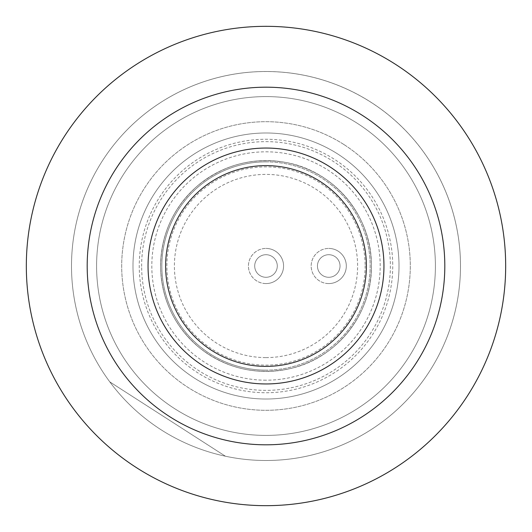 <?xml version="1.0" encoding="UTF-8"?>
<svg xmlns="http://www.w3.org/2000/svg" width="532" height="532" viewBox="0 0 532 532"><rect width="100%" height="100%" fill="white"/><g stroke="black" fill="none" stroke-linecap="round" stroke-linejoin="round"><path stroke-width="0.4" stroke-dasharray="2.66 2" d="M266 254.708A11.292 11.292 0 0 0 254.708 266A11.292 11.292 0 0 0 266 277.292A11.292 11.292 0 0 1 254.708 266A11.292 11.292 0 0 1 266 254.708A11.292 11.292 0 0 0 254.708 266A11.292 11.292 0 0 0 266 277.292A11.292 11.292 0 0 0 277.292 266A11.292 11.292 0 0 0 266 254.708A11.292 11.292 0 0 0 254.708 266A11.292 11.292 0 0 0 266 277.292A11.292 11.292 0 0 0 277.292 266A11.292 11.292 0 0 0 266 254.708A11.292 11.292 0 0 1 277.292 266A11.292 11.292 0 0 1 266 277.292A11.292 11.292 0 0 0 277.292 266A11.292 11.292 0 0 0 266 254.708A11.292 11.292 0 0 1 277.292 266A11.292 11.292 0 0 1 266 277.292A11.292 11.292 0 0 0 277.292 266A11.292 11.292 0 0 0 266 254.708M328.743 254.708A11.292 11.292 0 0 0 317.451 266A11.292 11.292 0 0 0 328.743 277.292A11.292 11.292 0 0 1 317.451 266A11.292 11.292 0 0 1 328.743 254.708A11.292 11.292 0 0 0 317.451 266A11.292 11.292 0 0 0 328.743 277.292A11.292 11.292 0 0 0 340.034 266A11.292 11.292 0 0 0 328.743 254.708A11.292 11.292 0 0 0 317.451 266A11.292 11.292 0 0 0 328.743 277.292A11.292 11.292 0 0 0 340.034 266A11.292 11.292 0 0 0 328.743 254.708A11.292 11.292 0 0 1 340.034 266A11.292 11.292 0 0 1 328.743 277.292A11.292 11.292 0 0 0 340.034 266A11.292 11.292 0 0 0 328.743 254.708A11.292 11.292 0 0 1 340.034 266A11.292 11.292 0 0 1 328.743 277.292A11.292 11.292 0 0 0 340.034 266A11.292 11.292 0 0 0 328.743 254.708M266 161.848A104.152 104.152 0 0 1 370.152 266A104.152 104.152 0 0 1 266 370.152A104.152 104.152 0 0 0 370.152 266A104.152 104.152 0 0 0 266 161.848A104.152 104.152 0 0 0 161.848 266A104.152 104.152 0 0 0 266 370.152A104.152 104.152 0 0 1 161.848 266A104.152 104.152 0 0 1 266 161.848A104.152 104.152 0 0 1 370.152 266A104.152 104.152 0 0 1 266 370.152A104.152 104.152 0 0 1 161.848 266A104.152 104.152 0 0 1 266 161.848M266 399.013A133.013 133.013 0 0 0 399.013 266A133.013 133.013 0 0 0 266 132.987A133.013 133.013 0 0 0 132.987 266A133.013 133.013 0 0 0 266 399.013A133.013 133.013 0 0 0 399.013 266A133.013 133.013 0 0 0 266 132.987A133.013 133.013 0 0 0 132.987 266A133.013 133.013 0 0 0 266 399.013M383.944 264.344A117.958 117.958 0 0 0 264.344 148.056A117.958 117.958 0 0 0 148.056 267.656A117.958 117.958 0 0 0 267.656 383.944A117.958 117.958 0 0 0 383.944 264.344A117.958 117.958 0 0 1 267.656 383.944A117.958 117.958 0 0 1 148.056 267.656M133 267.869A133.013 133.013 0 0 0 267.869 399A133.013 133.013 0 0 0 399 264.131A133.013 133.013 0 0 0 264.131 133A133.013 133.013 0 0 0 133 267.869A133.013 133.013 0 0 0 267.869 399A133.013 133.013 0 0 0 399 264.131A133.013 133.013 0 0 0 264.131 133A133.013 133.013 0 0 0 133 267.869M371.396 264.517A105.409 105.409 0 0 0 264.517 160.604A105.409 105.409 0 0 0 160.604 267.483A105.409 105.409 0 0 0 267.483 371.396A105.409 105.409 0 0 0 371.396 264.517A105.409 105.409 0 0 0 264.517 160.604A105.409 105.409 0 0 0 160.604 267.483A105.409 105.409 0 0 0 267.483 371.396A105.409 105.409 0 0 0 371.396 264.517A105.409 105.409 0 0 0 264.517 160.604A105.409 105.409 0 0 0 160.604 267.483C161.728 300.221 174.848 327.113 199.959 348.154C226.978 368.895 257.136 375.685 290.439 368.536C337.341 358.236 372.925 312.517 371.396 264.517C371.602 215.912 333.81 170.799 285.923 162.493C252.341 156.807 222.509 164.913 196.421 186.818C172.714 208.478 160.77 235.37 160.604 267.483M329.787 166.782A117.958 117.958 0 0 0 166.782 202.213A117.958 117.958 0 0 0 202.213 365.218A117.958 117.958 0 0 0 365.218 329.787A117.958 117.958 0 0 0 329.787 166.782M136.385 467.601A239.673 239.673 0 0 0 467.601 395.615A239.673 239.673 0 0 0 395.615 64.399A239.673 239.673 0 0 0 64.399 136.385A239.673 239.673 0 0 0 136.385 467.601M174.39 408.496A169.402 169.402 0 0 0 408.496 357.61A169.402 169.402 0 0 0 357.61 123.504A169.402 169.402 0 0 0 123.504 174.39A169.402 169.402 0 0 0 174.39 408.496A169.402 169.402 0 0 0 408.496 357.61A169.402 169.402 0 0 0 357.61 123.504A169.402 169.402 0 0 0 123.504 174.39A169.402 169.402 0 0 0 174.39 408.496A169.402 169.402 0 0 0 408.496 357.61A169.402 169.402 0 0 0 357.61 123.504A169.402 169.402 0 0 0 123.504 174.39A169.402 169.402 0 0 0 174.39 408.496A169.402 169.402 0 0 0 408.496 357.61A169.402 169.402 0 0 0 357.61 123.504A169.402 169.402 0 0 0 123.504 174.39A169.402 169.402 0 0 0 174.39 408.496A169.402 169.402 0 0 0 408.496 357.61A169.402 169.402 0 0 0 357.61 123.504A169.402 169.402 0 0 0 123.504 174.39A169.402 169.402 0 0 0 174.39 408.496A169.402 169.402 0 0 0 408.496 357.61A169.402 169.402 0 0 0 357.61 123.504A169.402 169.402 0 0 0 123.504 174.39A169.402 169.402 0 0 0 174.39 408.496A169.402 169.402 0 0 0 408.496 357.61A169.402 169.402 0 0 0 357.61 123.504A169.402 169.402 0 0 0 123.504 174.39A169.402 169.402 0 0 0 174.39 408.496A169.402 169.402 0 0 0 408.496 357.61A169.402 169.402 0 0 0 357.61 123.504A169.402 169.402 0 0 0 123.504 174.39A169.402 169.402 0 0 0 174.39 408.496A169.402 169.402 0 0 0 408.496 357.61A169.402 169.402 0 0 0 357.61 123.504A169.402 169.402 0 0 0 123.504 174.39A169.402 169.402 0 0 0 174.39 408.496A169.402 169.402 0 0 0 408.496 357.61A169.402 169.402 0 0 0 357.61 123.504A169.402 169.402 0 0 0 123.504 174.39A169.402 169.402 0 0 0 174.39 408.496A169.402 169.402 0 0 0 408.496 357.61A169.402 169.402 0 0 0 357.61 123.504A169.402 169.402 0 0 0 123.504 174.39A169.402 169.402 0 0 0 174.39 408.496A169.402 169.402 0 0 0 408.496 357.61A169.402 169.402 0 0 0 357.61 123.504A169.402 169.402 0 0 0 123.504 174.39A169.402 169.402 0 0 0 174.39 408.496A169.402 169.402 0 0 0 408.496 357.61A169.402 169.402 0 0 0 357.61 123.504A169.402 169.402 0 0 0 123.504 174.39A169.402 169.402 0 0 0 174.39 408.496A169.402 169.402 0 0 0 408.496 357.61A169.402 169.402 0 0 0 357.61 123.504A169.402 169.402 0 0 0 123.504 174.39A169.402 169.402 0 0 0 174.39 408.496A169.402 169.402 0 0 0 408.496 357.61A169.402 169.402 0 0 0 357.61 123.504A169.402 169.402 0 0 0 123.504 174.39A169.402 169.402 0 0 0 174.39 408.496A169.402 169.402 0 0 0 408.496 357.61A169.402 169.402 0 0 0 357.61 123.504A169.402 169.402 0 0 0 123.504 174.39A169.402 169.402 0 0 0 174.39 408.496A169.402 169.402 0 0 0 408.496 357.61A169.402 169.402 0 0 0 357.61 123.504A169.402 169.402 0 0 0 123.504 174.39A169.402 169.402 0 0 0 174.39 408.496A169.402 169.402 0 0 0 408.496 357.61A169.402 169.402 0 0 0 357.61 123.504A169.402 169.402 0 0 0 123.504 174.39A169.402 169.402 0 0 0 174.39 408.496M160.817 429.603A194.499 194.499 0 0 0 429.603 371.183A194.499 194.499 0 0 0 123.949 133.146A194.499 194.499 0 0 0 109.791 381.883L225.415 456.217A194.499 194.499 0 0 0 371.183 102.397A194.499 194.499 0 0 0 109.791 381.883L225.415 456.217A194.499 194.499 0 0 0 371.183 102.397A194.499 194.499 0 0 0 109.791 381.883L225.415 456.217A194.499 194.499 0 0 0 371.183 102.397A194.499 194.499 0 0 0 109.791 381.883L225.415 456.217A194.499 194.499 0 0 0 371.183 102.397A194.499 194.499 0 0 0 109.791 381.883L225.415 456.217A194.499 194.499 0 0 0 371.183 102.397A194.499 194.499 0 0 0 109.791 381.883L225.415 456.217A194.499 194.499 0 0 0 371.183 102.397A194.499 194.499 0 0 0 109.791 381.883L225.415 456.217A194.499 194.499 0 0 0 371.183 102.397A194.499 194.499 0 0 0 109.791 381.883L225.415 456.217A194.499 194.499 0 0 0 371.183 102.397A194.499 194.499 0 0 0 109.791 381.883L225.415 456.217A194.499 194.499 0 0 0 371.183 102.397A194.499 194.499 0 0 0 109.791 381.883L225.415 456.217A194.499 194.499 0 0 0 371.183 102.397A194.499 194.499 0 0 0 109.791 381.883L225.415 456.217A194.499 194.499 0 0 0 371.183 102.397A194.499 194.499 0 0 0 109.791 381.883L225.415 456.217A194.499 194.499 0 0 0 371.183 102.397A194.499 194.499 0 0 0 109.791 381.883L225.415 456.217A194.499 194.499 0 0 0 371.183 102.397A194.499 194.499 0 0 0 109.791 381.883L225.415 456.217A194.499 194.499 0 0 0 371.183 102.397A194.499 194.499 0 0 0 109.791 381.883L225.415 456.217A194.499 194.499 0 0 0 371.183 102.397A194.499 194.499 0 0 0 102.397 160.817A194.499 194.499 0 0 0 160.817 429.603A194.499 194.499 0 0 0 429.603 371.183A194.499 194.499 0 0 0 371.183 102.397A194.499 194.499 0 0 0 102.397 160.817A194.499 194.499 0 0 0 160.817 429.603M109.791 381.883L225.415 456.217M344.038 144.618A144.305 144.305 0 0 0 144.618 187.962A144.305 144.305 0 0 0 187.962 387.382A144.305 144.305 0 0 0 387.382 344.038A144.305 144.305 0 0 0 344.038 144.618A144.305 144.305 0 0 0 144.618 187.962A144.305 144.305 0 0 0 187.962 387.382A144.305 144.305 0 0 0 387.382 344.038A144.305 144.305 0 0 0 344.038 144.618M266 283.569A17.569 17.569 0 0 1 248.431 266A17.569 17.569 0 0 1 266 248.431A17.569 17.569 0 0 0 248.431 266A17.569 17.569 0 0 0 266 283.569A17.569 17.569 0 0 0 283.569 266A17.569 17.569 0 0 0 266 248.431A17.569 17.569 0 0 1 283.569 266A17.569 17.569 0 0 1 266 283.569M328.743 283.569A17.569 17.569 0 0 1 311.173 266A17.569 17.569 0 0 1 328.743 248.431A17.569 17.569 0 0 0 311.173 266A17.569 17.569 0 0 0 328.743 283.569A17.569 17.569 0 0 0 346.312 266A17.569 17.569 0 0 0 328.743 248.431A17.569 17.569 0 0 1 346.312 266A17.569 17.569 0 0 1 328.743 283.569M266 357.604A91.604 91.604 0 0 0 357.604 266A91.604 91.604 0 0 0 266 174.396A91.604 91.604 0 0 0 174.396 266A91.604 91.604 0 0 0 266 357.604M266 380.187A114.187 114.187 0 0 1 151.813 266A114.187 114.187 0 0 1 266 151.813A114.187 114.187 0 0 1 380.187 266A114.187 114.187 0 0 1 266 380.187M392.729 264.218A126.736 126.736 0 0 0 264.218 139.271A126.736 126.736 0 0 0 139.271 267.782A126.736 126.736 0 0 0 267.782 392.729A126.736 126.736 0 0 0 392.729 264.218M141.645 267.749A124.368 124.368 0 0 0 267.749 390.355A124.368 124.368 0 0 0 390.355 264.251A124.368 124.368 0 0 0 264.251 141.645A124.368 124.368 0 0 0 141.645 267.749M365.125 264.603A99.132 99.132 0 0 0 264.603 166.875A99.132 99.132 0 0 0 166.875 267.397A99.132 99.132 0 0 0 267.397 365.125A99.132 99.132 0 0 0 365.125 264.603"/><path stroke-width="0.8" d="M366.375 264.59A100.388 100.388 0 0 0 264.59 165.625A100.388 100.388 0 0 0 165.625 267.41A100.388 100.388 0 0 0 267.41 366.375A100.388 100.388 0 0 0 366.375 264.59M148.056 267.656A117.958 117.958 0 0 0 267.656 383.944A117.958 117.958 0 0 0 383.944 264.344A117.958 117.958 0 0 0 264.344 148.056A117.958 117.958 0 0 0 148.056 267.656A117.958 117.958 0 0 1 264.344 148.056A117.958 117.958 0 0 1 383.944 264.344M329.787 166.782A117.958 117.958 0 0 0 166.782 202.213A117.958 117.958 0 0 0 202.213 365.218A117.958 117.958 0 0 0 365.218 329.787A117.958 117.958 0 0 0 329.787 166.782M362.698 115.59A178.812 178.812 0 0 0 115.59 169.302A178.812 178.812 0 0 0 169.302 416.41A178.812 178.812 0 0 0 416.41 362.698A178.812 178.812 0 0 0 362.698 115.59M136.385 467.601A239.673 239.673 0 0 0 467.601 395.615A239.673 239.673 0 0 0 395.615 64.399A239.673 239.673 0 0 0 64.399 136.385A239.673 239.673 0 0 0 136.385 467.601"/></g></svg>
